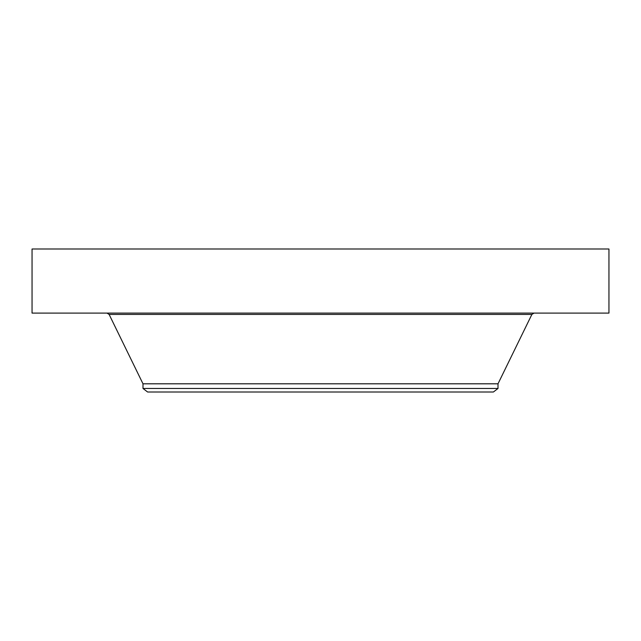 <?xml version="1.0" encoding="UTF-8"?>
<svg xmlns="http://www.w3.org/2000/svg" width="641" height="641" viewBox="0 0 641 641"><rect width="100%" height="100%" fill="white"/><g stroke="black" fill="none" stroke-linecap="round" stroke-linejoin="round"><path stroke-width="0.96" d="M32.05 249.004L608.95 249.004L608.95 313.104L32.05 313.104L32.05 249.004M142.991 388.462L498.009 388.462L493.41 391.996L147.59 391.996L142.991 388.462L142.991 383.807L498.009 383.807L531.878 314.435L534.001 313.104M142.991 383.807L109.122 314.435L531.878 314.435M109.122 314.435L106.999 313.104M498.009 388.462L498.009 383.807"/></g></svg>
